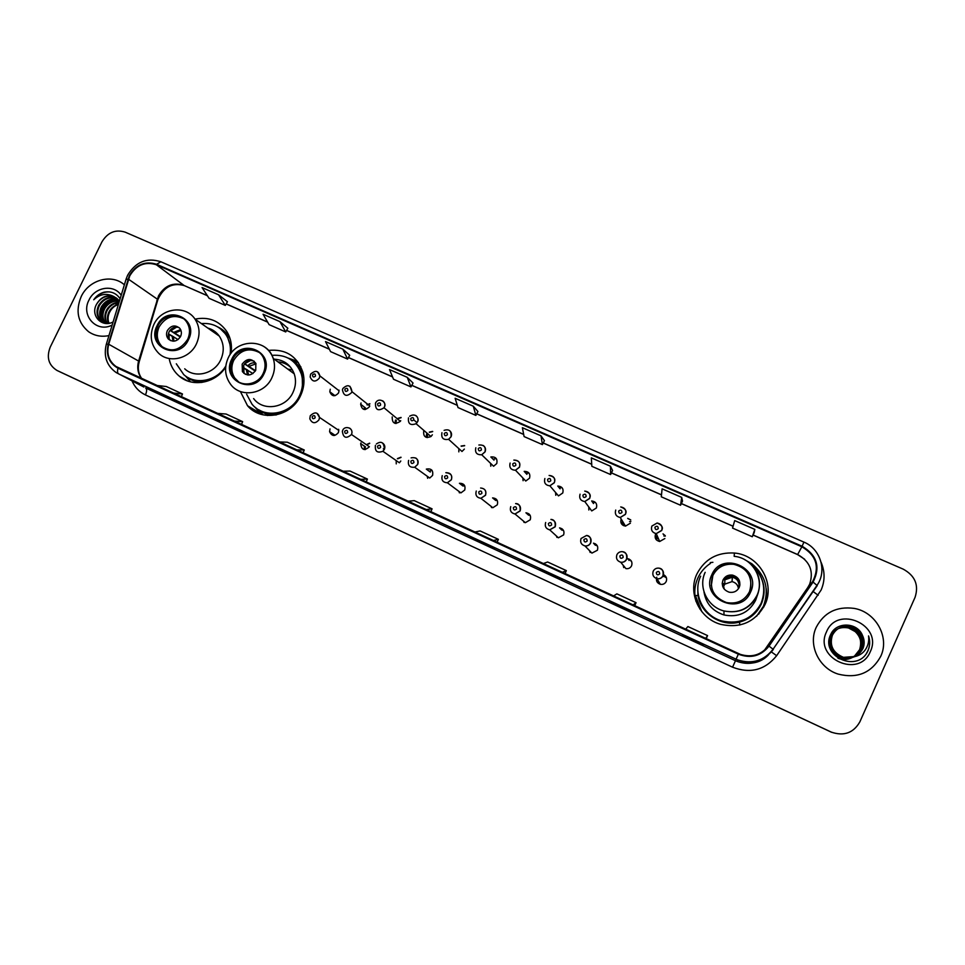 <?xml version="1.0" encoding="UTF-8"?>
<svg xmlns="http://www.w3.org/2000/svg" width="965" height="965" viewBox="0 0 965 965"><rect width="100%" height="100%" fill="white"/><g stroke="black" fill="none" stroke-linecap="round" stroke-linejoin="round"><path stroke-width="1.45" d="M696.899 573.994C687.611 593.065 699.396 618.481 720.566 624.307C740.493 628.673 755.293 622.111 764.98 604.633C775.546 583.029 758.635 554.863 734.413 553.029C717.212 552.089 704.703 559.085 696.899 573.994M710.373 563.427C704.812 567.131 700.626 572.004 697.852 578.023C694.535 585.538 693.907 593.318 695.982 601.364M240.394 391.513L247.523 405.734C261.238 422.296 291.321 416.711 300.573 395.638C304.156 387.87 304.904 380.017 302.829 372.068C297.003 355.989 285.556 348.775 268.511 350.404M259.971 411.006L262.818 414.781M169.406 359.704C170.914 366.398 174.207 371.887 179.297 376.181C192.421 387.689 215.569 383.25 225.665 367.11M330.018 428.882L329.584 431.693C331.839 436.325 334.758 436.65 338.353 432.67L338.836 430.426L319.512 417.435L319.005 419.799C315.229 423.973 312.165 423.635 309.813 418.786L310.248 415.819M360.946 442.923L360.669 443.647C361.525 450.028 364.42 451.065 369.39 446.759L351.477 434.503C346.278 439.039 343.238 437.953 342.358 431.258L342.635 430.499M382.466 442.959C384.745 444.551 385.385 446.699 384.372 449.413L382.9 451.282L399.389 462.79L400.789 461.005M415.746 458.001C418.038 459.605 418.689 461.777 417.676 464.491L414.685 467.229L429.727 478.037L432.573 475.431C433.418 470.353 431.331 468.254 426.313 469.111L430.306 472.066M442.223 475.624C441.15 480.088 442.863 482.476 447.386 482.777L451.331 479.726C452.694 475.624 450.86 473.284 445.83 472.693C450.583 472.705 452.44 475.07 451.391 479.774L447.386 482.777L460.92 492.886L464.732 490.039C465.721 485.552 463.948 483.308 459.424 483.284L463.007 486.07M476.264 491.04C475.154 495.19 476.698 497.614 480.872 498.314L485.479 495.19C486.541 490.859 484.925 488.459 480.618 488.001C484.997 488.495 486.637 490.92 485.552 495.25L480.872 498.314L492.838 507.723L497.301 504.816C498.326 500.69 496.758 498.386 492.584 497.892L495.733 500.497M491.692 507.602L491.306 506.516M510.738 506.661C509.629 510.618 511.052 513.054 515.008 513.995L520.063 510.859C520.557 505.937 519.073 503.513 515.612 503.585C519.737 504.381 521.257 506.818 520.159 510.931L515.008 513.995L525.358 522.68L530.255 519.773C531.293 515.865 529.857 513.537 525.925 512.777L528.627 515.189M524.176 522.451L523.742 521.329M545.671 522.487C544.562 526.311 545.901 528.76 549.712 529.857L555.092 526.721C555.671 522.005 554.272 519.568 550.919 519.411C554.875 520.388 556.31 522.849 555.201 526.806L549.712 529.857L558.397 537.807L563.62 534.912C564.67 531.148 563.307 528.808 559.531 527.867L561.799 530.099M557.034 537.433L556.528 536.094M581.075 538.47L586.599 535.454C590.435 536.564 591.81 539.037 590.713 542.897C589.47 545.189 587.552 546.202 584.947 545.925L591.919 553.114L597.395 550.243C598.445 546.576 597.142 544.224 593.475 543.162L595.284 545.189M616.912 554.718C618.155 552.438 620.085 551.437 622.678 551.703C626.454 552.921 627.781 555.406 626.683 559.193C625.392 561.57 623.402 562.571 620.7 562.209L625.923 568.626C628.48 568.976 630.374 568.023 631.593 565.767C632.642 562.173 631.375 559.797 627.793 558.651L629.132 560.472M656.803 577.203C655.766 580.653 656.948 583.029 660.374 584.32C663.003 584.742 664.957 583.801 666.224 581.473C667.237 578.373 666.272 576.069 663.329 574.573M361.055 402.972L360.657 404.19C361.935 410.137 364.867 410.981 369.462 406.723L369.752 405.927L351.96 391.681L351.646 392.526C346.821 396.989 343.757 396.12 342.442 389.884L342.84 388.593M392.212 416.88C392.08 423.37 394.794 424.853 400.342 421.331L400.716 420.68M423.973 430.523L423.744 430.957C423.153 436.65 425.553 438.52 430.969 436.554L432.356 434.793M449.328 430.426C451.475 432.055 452.066 434.166 451.077 436.771L448.58 439.304L461.994 451.475L464.37 449.075M330.259 389.233L329.801 391.778C331.924 396.567 334.843 396.953 338.57 392.936L339.041 390.765L319.825 375.855L319.319 378.135C315.422 382.345 312.358 381.947 310.151 376.941L310.597 374.239M483.296 445.516C485.455 447.169 486.046 449.292 485.057 451.897L481.716 454.756L493.585 466.252L496.77 463.538C497.675 458.725 495.708 456.542 490.847 456.976L494.008 460.124M510.123 463.055C509.062 467.591 510.847 469.979 515.491 470.232L519.399 467.144C520.798 462.886 518.953 460.534 513.838 460.088C518.627 460.148 520.509 462.524 519.484 467.217L515.491 470.232L525.768 481.028L529.568 478.17C530.545 473.694 528.748 471.439 524.188 471.378L526.902 474.346M544.863 478.507C543.79 482.826 545.454 485.262 549.869 485.817L554.26 482.645C555.864 478.917 554.151 476.517 549.109 475.456C553.669 475.854 555.418 478.278 554.356 482.729L549.869 485.817L558.506 495.913L562.764 492.982C563.777 488.748 562.113 486.444 557.782 486.046L560.062 488.833M580.062 494.177C578.976 498.338 580.544 500.799 584.79 501.559L589.567 498.35C591.292 494.997 589.675 492.572 584.73 491.076C589.108 491.716 590.749 494.177 589.675 498.459L584.79 501.559L591.738 510.931L596.382 507.988C597.407 503.923 595.839 501.571 591.678 500.956L593.499 503.561M621.171 519.001L621.158 519.037C620.109 522.885 621.557 525.237 625.477 526.118L630.41 523.163M655.488 534.357C654.451 538.12 655.85 540.496 659.674 541.498L664.861 538.542M267.474 415.505L266.654 414.781M697.96 595.598L697.84 590.604M761.868 602.727L762.109 601.714M299.826 366.205L300.803 366.7M231.057 353.311C232.227 345.241 230.78 337.931 226.715 331.381C218.995 320.573 208.428 316.484 195.039 319.125M656.453 536.528L657.069 535.515M663.088 534.007L665.271 535.804M627.793 518.519L630.736 519.966M461.318 446.252L464.672 445.721M429.558 432.356L432.694 431.596M398.219 418.593L401.102 417.676M367.267 404.986L369.885 403.961M663.305 575.84L666.441 577.866M397.689 458.821L401.03 457.41M366.724 444.829L369.704 443.405M337.931 429.823L338.739 429.594M298.426 362.647L293.855 361.405M763.834 606.937C766.294 601.026 767.091 594.898 766.21 588.529M61.531 372.611L831.492 732.23M59.263 371.537L831.914 732.399L59.263 371.537M81.205 296.569C75.306 310.899 77.779 322.624 88.611 331.731C94.642 335.844 101.421 337.135 108.948 335.591C101.421 337.135 94.642 335.844 88.611 331.731C77.779 322.624 75.306 310.899 81.205 296.569C88.913 279.729 111.831 273.409 124.364 284.82C111.831 273.409 88.913 279.729 81.205 296.569M816.233 627.298C807.862 644.765 818.742 668.166 838.283 674.137C857.427 678.829 871.576 672.882 880.743 656.321C889.947 637.153 875.701 611.882 854.073 608.384C836.715 606.153 824.098 612.461 816.233 627.298C807.862 644.765 818.742 668.166 838.283 674.137C857.427 678.829 871.576 672.882 880.743 656.321C889.947 637.153 875.701 611.882 854.073 608.384C836.715 606.153 824.098 612.461 816.233 627.298M129.78 275.821C136.355 264.941 145.233 261.262 156.39 264.76L801.867 546.781C816.402 555.406 819.973 567.058 812.578 581.726L768.514 645.778C761.264 654.958 751.904 657.828 740.42 654.391L115.981 366.483C108.792 361.091 106.379 353.673 108.719 344.24L129.78 275.821M129.346 275.628L108.249 344.119C105.716 355.084 108.985 363.117 118.056 368.244L738.334 654.174C750.698 658.83 760.927 656.14 769.021 646.128L813.085 582.064C820.66 567.034 817.005 555.092 802.108 546.238L156.62 264.289C145.184 260.707 136.089 264.482 129.346 275.628M754.22 532.535L754.835 529.399L734.703 520.593L732.544 528.084L752.29 536.745L754.244 532.511M682.508 501.112L681.712 497.409L662.099 488.833L661.302 496.806L680.554 505.25L682.52 501.088M612.594 470.486L610.459 466.24L591.34 457.88L591.835 466.312L610.604 474.551L612.606 470.462M544.417 440.619L541.015 435.854L522.379 427.7L524.091 436.578L542.402 444.612L544.441 440.595M287.835 328.221L279.947 321.647L263.059 314.252L269.102 324.638L285.724 331.936L287.847 328.197M477.916 411.488L473.296 406.229L455.13 398.28L458.013 407.568L475.878 415.408L477.928 411.464M915.061 597.311C919.006 585.043 915.049 575.659 903.216 569.145L125.148 232.143C115.438 229.139 107.706 232.384 101.928 241.889L50.276 347.002C46.284 357.267 48.515 365.084 56.971 370.439L831.118 732.061C843.868 736.452 853.446 733.038 859.875 721.832L915.061 597.311M559.012 577.83L562.185 579.977L540.014 569.048M629.988 610.64L631.822 612.172L610.447 601.605L629.988 610.64M702.846 644.306L703.268 645.187L683.594 636.104L682.786 635.03L702.846 644.306L682.786 635.03M356.652 484.321L338.992 476.155L356.652 484.321M292.504 454.672L275.278 446.711M229.899 425.746L213.096 417.978M168.803 397.508L152.482 389.969M489.846 545.864L494.297 548.59L476.071 540.171L471.282 537.288L489.846 545.864L471.282 537.288M422.417 514.707L404.311 506.348M407.254 377.339L389.522 369.583L393.527 379.257L410.957 386.905L413.032 383.033L407.254 377.339L410.957 386.905M342.828 349.149L325.519 341.586L330.573 351.622L347.593 359.089L349.692 355.289L342.828 349.149L347.593 359.089M218.56 294.795L202.071 287.582L209.079 298.294L225.303 305.41L227.451 301.731L218.56 294.795L225.303 305.41M339.065 476.191L356.664 484.321M630 610.64L610.447 601.605M473.296 406.229L475.878 415.408M279.947 321.647L285.724 331.936M541.015 435.854L542.402 444.612M610.459 466.24L610.604 474.551M681.712 497.409L680.554 505.25M754.835 529.399L752.29 536.745M425.999 509.568L432.079 508.832L414.274 500.642L407.942 501.257M432.079 508.832L430.836 511.8M360.403 479.352L367.4 479.062L350.03 471.065L342.804 471.234M367.4 479.062L366.181 482.005M296.424 449.859L304.277 450.016L287.317 442.211L279.235 441.946M304.277 450.016L303.082 452.935M233.976 421.078L242.649 421.657L226.1 414.033L217.209 413.358M242.649 421.657L241.491 424.54M173.025 392.996L182.469 393.961L166.306 386.519L156.644 385.445M182.469 393.961L181.348 396.82M493.248 540.569L498.374 539.339L480.124 530.943L474.732 532.041M498.374 539.339L497.096 542.342M562.221 572.354L566.346 570.617L547.638 562.004L543.235 563.608M566.346 570.617L565.032 573.644M632.992 604.971L636.056 602.691L616.864 593.861L613.511 595.996M636.056 602.691L634.705 605.755M705.632 638.444L707.574 635.597L687.888 626.538L685.633 629.228M707.574 635.597L706.187 638.697M108.526 323.263C106.91 319.451 107.115 315.567 109.105 311.611C111.18 307.859 114.304 305.398 118.478 304.216M108.985 323.227C107.573 319.512 107.827 315.772 109.745 311.997C111.663 308.269 114.545 305.76 118.393 304.482M106.801 323.227C104.329 319.186 104.244 314.795 106.536 310.03C109.455 305.109 113.641 302.491 119.093 302.19M107.212 323.251C104.968 319.258 104.956 314.988 107.187 310.428C109.889 305.784 113.81 303.191 118.96 302.624M105.197 322.949C101.795 318.812 101.385 313.975 103.955 308.438C107.598 302.54 112.676 299.994 119.153 300.803M105.583 323.034C102.423 318.908 102.097 314.18 104.606 308.836C108.128 303.094 113.062 300.525 119.395 301.14L114.22 296.738C106.91 294.385 101.072 296.798 96.717 303.987C101.783 296.412 108.249 294.349 116.126 297.811M104.992 323.359L104.027 322.708M103.713 322.467C99.311 318.329 98.514 313.118 101.337 306.834C105.475 300.308 111.084 297.896 118.152 299.584M104.075 322.612C99.926 318.462 99.238 313.336 101.988 307.232C106.005 300.863 111.482 298.414 118.418 299.874M109.805 323.118L101.156 320.971C96.669 316.822 95.861 311.574 98.707 305.217C103.364 298.089 109.467 295.857 117.042 298.511M106.476 323.468L101.82 321.357C97.344 317.22 96.524 311.972 99.371 305.616C103.882 298.643 109.877 296.364 117.332 298.764M121.192 295.278C114.003 283.951 94.908 286.846 88.985 300.067C80.517 315.555 96.79 333.299 112.145 325.06M96.717 303.987C89.781 315.326 102.025 328.233 113.098 321.924M120.13 298.752C116.283 293.107 110.903 290.923 103.967 292.202C99.733 293.444 96.319 295.978 93.738 299.765C100.095 293.855 106.922 292.841 114.22 296.738M115.667 303.878L118.08 302.721M93.738 299.765C98.032 294.216 103.376 291.611 109.781 291.937M101.096 318.329C100.71 309.403 104.823 303.094 113.412 299.415M100.674 317.039C100.722 309.126 104.461 303.336 111.904 299.657M157.874 326.074C154.665 333.601 155.618 340.175 160.733 345.772C171.01 352.804 179.972 350.693 187.62 339.427C190.467 332.937 190.033 326.978 186.317 321.55C179.635 311.864 163.001 314.554 157.874 326.074M183.41 318.607C173.507 314.168 165.425 316.93 159.153 326.894C155.956 334.409 156.909 340.959 162.011 346.556L164.002 348.172M218.162 334.626L212.565 331.393M231.455 349.065L227.04 335.506L220.165 328.546M230.032 354.734C231.142 347.352 229.791 340.681 225.967 334.746C219.996 326.435 211.817 322.72 201.432 323.601M184.713 368.799C194.954 378.714 214.423 373.901 220.744 359.8C224.483 351.296 224.001 343.407 219.308 336.109C216.401 332.056 212.553 329.367 207.765 328.028M176.318 363.805L183.748 374.625C195.593 385.397 217.004 381.103 225.786 366.061M188.03 377.58C195.304 381.838 203.12 382.49 211.516 379.534M167.367 330.585C165.992 333.794 166.342 336.628 168.429 339.101C173 342.479 177.041 341.61 180.564 336.508C181.866 333.504 181.613 330.778 179.804 328.341C175.232 324.566 171.095 325.314 167.367 330.585M179.164 327.666C174.954 326.267 171.613 327.618 169.128 331.719C167.753 334.927 168.115 337.75 170.202 340.223L170.636 340.645M190.575 381.863L185.425 375.94M180.274 337.038L169.961 330.356L170.817 330.693L176.679 327.063M170.817 330.693L180.503 336.64M169.08 334.373L173.218 337.026M169.08 338.631L169.128 334.192L168.429 333.878M178.042 339.584L169.128 334.192M855.159 656.514L862.855 648.782C864.712 644.355 864.592 639.916 862.493 635.465C857.282 622.015 836.317 621.689 830.841 634.222C819.466 655.705 856.679 673.353 867.451 651.809L867.969 650.736C870.032 645.923 870.225 640.977 868.56 635.899C869.236 640.941 868.162 645.549 865.364 649.735C862.879 653.245 859.477 655.5 855.159 656.514L843.446 657.322C833 652.871 829.309 645.537 832.373 635.308C836.209 628.179 842.252 625.296 850.467 626.659C861.407 630.772 865.279 638.227 862.095 648.999C857.873 656.538 851.42 659.372 842.71 657.515C832.325 653.088 828.658 645.802 831.709 635.633C835.521 628.553 841.528 625.682 849.695 627.045C860.563 631.134 864.411 638.541 861.25 649.252C857.053 656.731 850.635 659.553 841.975 657.708C831.673 653.317 828.018 646.067 831.046 635.971C834.846 628.927 840.804 626.068 848.923 627.419C859.731 631.496 863.554 638.854 860.418 649.493C856.245 656.936 849.863 659.734 841.263 657.901C831.01 653.534 827.391 646.333 830.407 636.285C834.182 629.289 840.105 626.454 848.175 627.793C858.91 631.846 862.71 639.156 859.586 649.747C862.107 642.883 860.635 636.816 855.135 631.544L848.175 627.793M862.493 635.465C864.544 640.036 864.628 644.475 862.746 648.818C858.5 656.381 852.011 659.228 843.253 657.37C832.831 652.919 829.14 645.597 832.204 635.392C836.04 628.275 842.059 625.392 850.274 626.755C861.19 630.869 865.062 638.311 861.89 649.071C857.668 656.586 851.214 659.421 842.529 657.563C832.168 653.148 828.501 645.862 831.541 635.718C835.352 628.649 841.347 625.778 849.502 627.141C860.346 631.231 864.194 638.625 861.045 649.312C856.848 656.791 850.442 659.602 841.794 657.756C831.504 653.365 827.861 646.128 830.889 636.044C834.677 629.011 840.636 626.164 848.742 627.515C859.525 631.58 863.337 638.926 860.201 649.566C856.039 656.984 849.67 659.783 841.082 657.949C834.122 655.549 830.117 650.88 829.068 643.945M829.007 643.173L830.238 636.369C834.013 629.385 839.924 626.55 847.982 627.889M856.836 653.848L859.55 649.759L854.495 656.116M854.037 656.465C849.103 659.734 843.76 660.35 838.006 658.311M826.486 631.906C813.338 658.214 859.236 679.191 870.309 651.628C883.289 624.97 837.306 604.609 826.486 631.906M868.56 635.899C870.454 642.316 869.742 648.154 866.437 653.389M232.565 359.607C229.767 365.952 230.153 371.875 233.699 377.387C240.357 387.737 257.945 385.385 263.204 373.358C265.423 368.509 265.64 363.709 263.855 358.944C259.187 345.518 238.427 346.025 232.565 359.607M258.958 352.334C248.668 347.364 240.249 350.042 233.699 360.367C230.912 366.7 231.286 372.611 234.833 378.099L238.705 381.959M289.379 369.281L288.33 369.498M300.863 366.821L298.052 365.289M292.491 369.981L287.775 369.1M290.755 367.412C287.136 364.107 282.854 362.249 277.896 361.839M302.515 390.608L302.25 374.746C300.441 368.968 297.172 364.336 292.431 360.826M246.63 394.251L251.949 404.106C263.928 419.377 291.201 414.636 299.512 395.662C302.805 388.521 303.408 381.308 301.321 374.046C296.159 360.548 286.352 354.312 271.901 355.337M253.626 398.581C263.131 411.741 286.098 408.183 293.022 392.333C295.845 386.181 296.255 380.017 294.241 373.841C290.622 364.758 283.963 359.873 274.253 359.173M258.909 409.884C269.319 415.77 279.826 415.252 290.441 408.304M265.146 413.466L267.619 415.517M242.155 364.167L242.408 371.658C247.028 376.434 251.467 375.976 255.749 370.27L255.846 363.431C251.358 357.979 246.799 358.22 242.155 364.167M254.253 361.272C249.839 359.607 246.328 360.922 243.711 365.216L243.952 372.683L245.327 374.311M258.946 410.342L262.721 414.769M261.25 414.371L254.844 407.025M298.366 362.575L292.865 360.693M288.258 358.112L297.473 361.344M255.243 371.163L244.507 363.865M250.526 360.5L244.567 363.781M245.158 364.046L255.52 370.693M243.397 367.822L247.281 370.427M243.868 373.358L243.518 372.394M243.252 371.139L242.999 367.4M252.927 373.576L243.445 367.605M712.833 575.224C708.865 588.3 713.425 597.407 726.476 602.546C736.886 604.38 744.558 600.773 749.516 591.69C753.436 577.601 748.249 568.373 733.955 564.018C724.305 563.126 717.26 566.853 712.833 575.224M750.553 588.807C752.218 575.96 746.681 567.806 733.931 564.344C724.305 563.439 717.284 567.167 712.858 575.514L711.277 585.671M701.82 611.677L695.367 595.465L698.021 595.61C700.892 613.861 721.265 627.045 739.443 622.111C749.528 619.385 756.801 613.378 761.276 604.09L761.928 602.184M755.233 599.337L755.499 598.252M755.342 599.169L755.848 597.649M698.986 597.926C702.556 609.542 710.216 617.286 721.977 621.146C739.504 624.825 752.507 618.987 760.987 603.62L761.252 603.016M700.638 576.214C692.327 593.258 703.027 615.972 721.977 620.977C739.54 624.669 752.579 618.818 761.071 603.415C766.596 588.71 763.484 575.936 751.747 565.08M703.968 591.75C705.825 603.427 712.496 611.159 723.979 614.946C738.189 617.733 748.707 612.908 755.535 600.483L756.982 596.382M757.175 595.598L757.428 594.307M698.057 593.306L698.25 595.658M722.978 580.049C721.217 585.972 723.316 590.025 729.263 592.221C733.786 592.908 737.103 591.292 739.238 587.359C740.975 581.232 738.756 577.154 732.58 575.128C728.201 574.609 725.005 576.262 722.978 580.049M739.865 585.309C740.034 580.182 737.598 576.925 732.544 575.526C728.189 575.019 724.992 576.66 722.978 580.435L722.218 583.909M696.766 601.726L700.023 609.229M758.719 614.114L762.989 607.166M744.389 559.495L751.904 563.789C765.691 575.466 769.527 589.639 763.399 606.297L756.584 616.249M710.385 563.536L710.288 562.595L712.894 562.306M723.28 587.01L724.787 584.139L732.037 581.618C735.812 582.558 737.96 584.923 738.466 588.71M723.774 579.036L724.824 579.832L724.787 584.139L722.23 582.993M738.671 588.397L738.985 586.189L739.648 586.25M723.075 586.105L723.05 583.741L722.23 583.113M61.772 372.731L57.249 370.572M830.045 731.615L830.877 731.94M812.578 581.726L807.741 587.613L809.659 584.211C813.905 571.268 809.9 561.377 797.645 554.537L753.098 534.996M156.39 264.76L183.917 285.351C173.242 281.985 164.786 285.471 158.525 295.821L138.634 361.019C136.837 367.556 137.826 373.395 141.59 378.509M821.106 562.318C825.027 571.606 825.039 580.833 821.143 589.989L776.644 655.693C764.992 670.096 750.3 673.932 732.568 667.201L145.438 394.914C139.274 391.959 134.798 387.279 132.024 380.873M106.427 343.914L125.969 279.548L127.983 279.078M738.334 654.174L736.078 659.179L118.635 373.901C117.392 373.045 117.199 371.151 118.056 368.244M769.021 646.128L773.351 649.433C764.196 660.977 752.423 664.499 738.02 660L736.078 659.179L735.487 660.699L737.32 661.471C747.959 665.114 757.597 663.498 766.21 656.646M143.882 387.049L116.186 372.574C106.717 365.771 103.424 356.362 106.295 344.324L108.249 344.119M813.085 582.064L817.234 585.622L772.338 650.265M802.108 546.238L803.905 542.101L160.829 261.756L156.62 264.289M161.131 261.937L160.829 261.756C146.873 257.317 135.836 261.768 127.718 275.073M145.438 394.914C146.945 391.428 147.018 389.124 145.655 387.978L735.487 660.699L732.568 667.201M771.409 651.942L776.644 655.693M812.892 591.328L818.163 595.296M764.389 650.338L807.741 587.613M768.514 645.778L766.089 648.166M801.867 546.781L797.597 554.598L753.062 535.068M733.086 526.215L681.362 503.537M661.495 494.816L611.436 472.862M591.714 464.213L543.247 442.959M523.669 434.371L476.722 413.78M457.289 405.252L411.814 385.312M392.526 376.857L348.462 357.52M329.318 349.125L286.605 330.392M267.607 322.057L226.196 303.891M207.33 295.628L184.375 285.628C172.506 282.323 163.688 286.967 157.898 299.548L128.454 279.187M108.719 344.24L139.286 361.441C137.452 367.955 138.285 373.672 141.783 378.594M138.345 362.08L139.286 361.441L157.898 299.548L156.825 300.513M188.452 339.801C199.646 318.474 166.692 303.878 157.054 325.7C145.775 346.821 178.646 361.803 188.452 339.801M219.308 336.109L194.99 319.089C199.876 326.713 200.346 334.964 196.414 343.878C189.779 358.642 169.418 363.721 158.767 353.371C150.866 345.301 149.201 335.724 153.797 324.65M230.225 339.149C227.438 333.54 223.241 329.439 217.644 326.87M185.461 375.964C190.105 380.017 195.581 382.176 201.89 382.442M173.797 332.358L180.612 329.584M174.991 333.058L180.986 330.476M173 341.188L172.108 335.844M173.965 341.176L173.302 336.544M264.06 373.744C275.351 352.068 241.407 337.038 231.721 359.233C220.346 380.693 254.205 396.108 264.06 373.744M263.541 346.314C268.137 349.161 271.358 353.19 273.204 358.401C275.29 364.854 274.844 371.308 271.877 377.761C264.603 394.371 240.562 398.147 230.671 384.384C224.893 376.374 224.061 367.593 228.15 358.063M303.517 375.108C301.008 367.556 296.267 362.08 289.283 358.666M255.737 407.761C261.491 412.996 268.354 415.384 276.34 414.926M247.981 365.651C250.116 363.274 252.661 362.394 255.616 362.997M249.079 366.314L256.014 363.829M247.45 374.939L246.268 369.197M248.608 375.011L247.366 369.848M750.541 592.148C762.386 568.192 721.748 550.207 711.82 574.766C699.854 598.457 740.408 616.924 750.541 592.148M748.924 562.499C759.25 571.835 762.012 582.908 757.223 595.707C750.034 608.794 738.949 613.885 723.967 610.954C707.442 606.876 697.936 587.154 705.174 572.329M761.276 604.09C765.752 593.318 764.883 582.92 758.683 572.86M724.401 579.458C732.7 574.392 737.718 576.648 739.431 586.201M724.824 579.832L732.363 577.203C736.995 578.493 739.202 581.497 738.985 586.189M722.737 586.527L722.628 583.379M724.281 589.193L723.05 583.741M338.992 390.137L338.377 390.246M312.576 374.83C312.612 377.206 313.577 377.629 315.471 376.121C315.434 373.744 314.469 373.322 312.576 374.83M317.642 371.947L319.825 375.855C318.462 370.572 315.41 369.993 310.658 374.094M333.757 395.771L333.769 394.781M369.848 403.696L366.953 404.733M344.891 389.209C344.939 391.597 345.916 392.043 347.834 390.523C347.774 388.123 346.797 387.689 344.891 389.209M365.144 407.713L365.168 409.582M349.945 386.29L351.96 391.681C350.802 385.071 347.774 383.998 342.901 388.449M364.179 409.498L364.408 407.133M401.054 417.447L397.93 418.352M382.659 400.813C384.794 402.405 385.361 404.492 384.372 407.085L383.986 407.773C378.147 411.476 375.313 409.932 375.469 403.129M377.617 403.768C377.677 406.181 378.666 406.627 380.596 405.095C380.536 402.682 379.547 402.248 377.617 403.768M396.338 420.27L396.024 423.538M394.962 423.358L395.505 420.004M432.646 431.391L429.292 432.127M427.724 433.755L427.242 437.628M415.782 415.529C417.929 417.133 418.508 419.232 417.507 421.838L416.06 423.695C410.378 425.77 407.857 423.816 408.497 417.821M410.752 418.52C410.825 420.945 411.826 421.391 413.768 419.859C413.695 417.423 412.694 416.977 410.752 418.52M426.096 437.326L426.639 433.9M464.611 445.541L461.089 446.035M444.105 430.354C449.28 428.786 451.584 430.909 451.017 436.723L448.58 439.304C443.273 440.233 441.053 438.038 441.946 432.706M444.31 433.454C444.395 435.903 445.408 436.349 447.362 434.805C447.29 432.356 446.264 431.91 444.31 433.454M458.87 448.641L458.821 451.861M493.031 459.147L496.3 458.604M478.857 445.022C483.96 444.648 485.998 446.916 484.997 451.837L481.716 454.756C476.782 454.973 474.816 452.645 475.817 447.784M478.302 448.58C478.387 451.041 479.424 451.499 481.39 449.943C481.306 447.483 480.268 447.024 478.302 448.58M490.63 463.381L490.775 466.216M525.937 473.284L528.953 473.031M512.729 463.888C512.825 466.385 513.863 466.843 515.853 465.287C515.756 462.79 514.707 462.332 512.729 463.888M522.885 477.989L523.09 480.703M559.121 487.687L562.004 487.663M547.589 479.412C547.71 481.921 548.759 482.391 550.762 480.823C550.653 478.302 549.592 477.832 547.589 479.412M555.587 492.5L555.78 495.298M592.643 502.331L595.477 502.5M582.92 495.129C583.041 497.651 584.102 498.133 586.129 496.553C586.008 494.02 584.935 493.549 582.92 495.129M588.759 506.915L588.831 509.99M630.712 519.882L627.696 518.362M622.497 521.209L622.256 524.731M625.477 526.118L620.254 517.493L625.344 514.261C627.141 511.233 625.61 508.784 620.724 506.927C624.97 507.747 626.538 510.232 625.453 514.381L620.254 517.493C616.14 516.565 614.621 514.092 615.718 510.051M618.698 511.052C618.83 513.597 619.916 514.08 621.955 512.499C621.822 509.942 620.736 509.46 618.698 511.052M624.09 523.838L622.968 525.298L624.102 523.85M623.595 525.648L624.476 524.478M629.542 521.631L630.845 521.486M665.259 535.732L663.027 533.862M657.008 535.37L656.043 539.459M651.87 526.07L657.141 522.994C661.278 523.959 662.798 526.456 661.713 530.509L656.248 533.621C652.219 532.583 650.748 530.075 651.845 526.118M654.958 527.18C655.102 529.761 656.2 530.243 658.251 528.651C658.106 526.07 657.008 525.587 654.958 527.18M664.921 535.346L664.173 535.273M656.284 539.761L658.094 537.879M663.848 535.973L665.307 536.118M334.445 434.865L334.566 435.48M333.601 435.505L333.516 434.262M317.159 413.43L319.512 417.435C317.968 412.079 314.904 411.512 310.296 415.722M315.133 417.833C315.097 415.445 314.12 414.998 312.226 416.518C312.262 418.919 313.227 419.353 315.133 417.833M338.679 429.329L337.581 429.594M365.18 446.686L365.228 449.606M364.179 449.545L364.444 446.192M349.607 428.11C351.839 429.642 352.478 431.741 351.525 434.419C354.155 427.652 344.505 425.155 342.684 430.402M347.641 432.561C347.593 430.149 346.616 429.702 344.698 431.234C344.746 433.647 345.723 434.093 347.641 432.561M369.631 443.164L366.35 444.672M396.181 460.546L396.253 463.876M380.572 447.483C380.512 445.046 379.51 444.6 377.58 446.132C377.641 448.556 378.63 449.015 380.572 447.483M400.957 457.205L397.387 458.604M376.41 443.936C381.44 440.619 384.082 442.44 384.347 449.388L382.9 451.282C377.255 453.309 374.758 451.331 375.421 445.36M427.23 476.24L427.652 478.302M413.913 462.585C413.84 460.136 412.827 459.678 410.885 461.21C410.945 463.67 411.959 464.129 413.913 462.585M411.114 457.868C416.397 456.976 418.569 459.183 417.628 464.467L414.685 467.229C409.655 467.699 407.628 465.419 408.617 460.389M429.196 471.246L432.006 470.341M458.954 491.414L459.412 492.862M447.676 477.88C447.591 475.407 446.566 474.949 444.612 476.493C444.684 478.966 445.709 479.424 447.676 477.88M464.756 485.865L462.766 485.89M461.789 485.13L463.948 484.671M491.089 506.348L491.547 507.566M481.873 493.368C481.776 490.883 480.739 490.413 478.761 491.969C478.857 494.466 479.882 494.924 481.873 493.368M497.24 500.509L495.528 500.328M494.442 499.436L496.275 499.195M523.561 521.172L524.055 522.415M516.504 509.062C516.408 506.553 515.358 506.07 513.368 507.638C513.464 510.159 514.514 510.63 516.504 509.062M530.159 515.37L528.446 515.033M527.312 514.019L528.965 513.899M556.371 535.961L556.938 537.384M551.594 524.96C551.485 522.427 550.424 521.944 548.409 523.513C548.518 526.058 549.58 526.54 551.594 524.96M563.5 530.485L561.654 529.954M560.508 528.832L562.04 528.796M589.555 550.677L590.17 552.462M587.142 541.063C587.022 538.506 585.948 538.024 583.922 539.604C584.042 542.161 585.116 542.644 587.142 541.063M597.166 545.78L595.164 545.056M586.599 535.454C589.868 535.756 591.195 538.205 590.592 542.8C589.374 545.116 587.492 546.166 584.947 545.925C581.244 544.718 579.941 542.258 581.051 538.518M594.09 543.85L595.489 543.886M623.161 565.237L623.74 567.601M623.161 557.384C623.028 554.803 621.942 554.308 619.892 555.9C620.025 558.482 621.11 558.976 623.161 557.384M622.678 551.703C625.887 552.113 627.178 554.573 626.55 559.085C625.248 561.509 623.306 562.547 620.7 562.209C617.057 560.918 615.791 558.433 616.888 554.754M628.106 559.073L629.276 559.145M657.31 580.556L657.72 579.953M663.57 576.539L664.752 576.443M653.221 571.183C654.511 568.819 656.514 567.818 659.204 568.18C662.919 569.471 664.222 571.98 663.124 575.707C661.797 578.144 659.746 579.145 656.96 578.698C653.365 577.347 652.111 574.851 653.208 571.208M659.662 573.91C659.505 571.316 658.407 570.81 656.345 572.414C656.49 575.019 657.599 575.514 659.662 573.91M262.661 414.745L247.523 405.734M187.548 380.934L179.297 376.181M334.783 435.094L329.584 431.693M365.494 446.904L360.669 443.647M365.458 407.966L360.657 404.19M334.988 395.698L329.801 391.778M734.16 556.322L734.413 553.029M830.286 731.723L831.118 732.061M127.573 275.363L126.138 278.969M768.429 654.921C760.83 662.955 750.468 665.138 737.32 661.471L738.02 660C752.314 664.415 764.015 660.796 773.122 649.155L817.066 585.248C827.307 570.882 820.467 548.795 803.905 542.101M115.981 366.483L119.069 368.123M733.062 526.287L681.338 503.597M661.483 494.9L611.4 472.922M591.714 464.298L543.211 443.019M523.681 434.455L476.686 413.84M457.314 405.336L411.778 385.373M392.562 376.941L348.425 357.581M329.367 349.221L286.569 330.452M267.655 322.153L226.16 303.951M207.391 295.724L184.375 285.628M804.653 559.254L797.597 554.598M101.82 321.357L101.156 320.971M194.99 319.089C185.557 304.651 161.3 307.907 153.893 324.445M162.011 346.556L160.733 345.772M227.04 335.506L225.967 334.746M170.202 340.223L168.429 339.101M294.241 373.841L273.204 358.401C267.172 338.413 236.799 338.184 228.259 357.846M234.833 378.099L233.699 377.387M302.25 374.746L301.321 374.046M243.952 372.683L242.408 371.658M261.105 413.092L257.92 411.187M723.979 614.946L723.967 610.954C738.828 613.776 749.829 608.601 756.958 595.429C764.811 579.169 752.603 558.072 734.57 556.371M739.878 624.994L739.443 622.111C749.516 619.301 756.765 613.258 761.18 604.006C765.004 595.067 764.931 586.057 760.939 576.998M750.867 564.199L751.904 563.789M732.037 581.618L732.363 577.203C730.083 576.443 727.501 577.239 724.606 579.603M723.617 588.288L722.773 583.475M400.342 421.331L383.986 407.773L384.36 407.085C387.351 402.441 378.943 396.615 375.626 402.839M430.969 436.554L416.06 423.695L417.483 421.814C419.498 419.63 416.615 412.091 409.63 416.253M417.013 422.682L413.78 419.859M659.674 541.498L656.248 533.621L661.592 530.388C663.462 527.614 661.978 525.141 657.141 522.994M655.971 539.025L657.816 537.216M384.311 449.509L383.322 448.809M630.929 561.075L631.605 561.594M659.204 568.18C662.364 568.65 663.63 571.111 662.991 575.586C661.676 578.059 659.674 579.096 656.96 578.698L660.374 584.32"/></g></svg>
